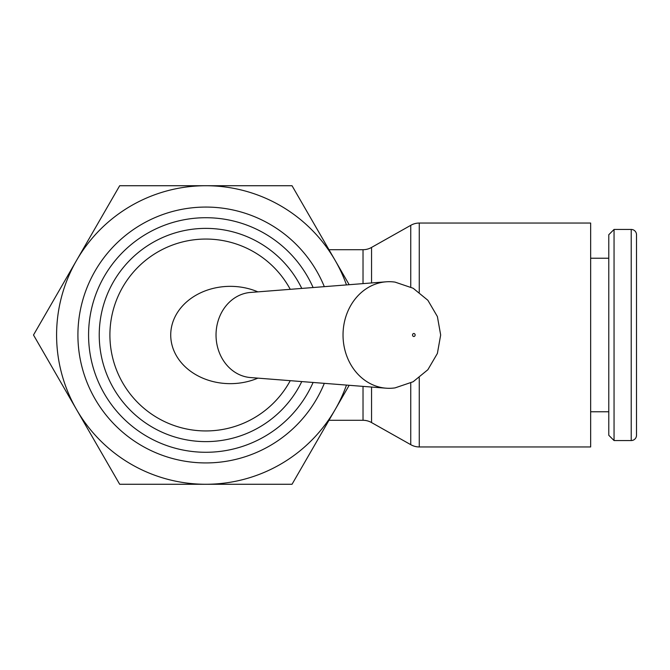<?xml version="1.0" encoding="UTF-8"?>
<svg xmlns="http://www.w3.org/2000/svg" width="670" height="670" viewBox="0 0 670 670"><rect width="100%" height="100%" fill="white"/><g stroke="black" fill="none" stroke-linecap="round" stroke-linejoin="round"><path stroke-width="1" d="M301.768 288.427A106.622 106.622 0 0 0 99.235 335A106.622 106.622 0 0 0 301.768 381.573M290.252 289.331A95.961 95.961 0 0 0 109.905 335A95.961 95.961 0 0 0 290.252 380.669M313.108 287.539A117.283 117.283 0 0 0 88.574 335A117.283 117.283 0 0 0 313.108 382.461M328.97 249.701L363.023 249.701A17.06 17.06 0 0 0 371.557 247.423L410.743 225.338A17.06 17.06 0 0 1 419.269 223.051L590.655 223.051L590.655 446.949L419.269 446.949A17.06 17.06 0 0 1 410.743 444.662L410.743 383.005M410.743 225.338L410.743 286.995M371.557 387.051L371.557 422.577L410.743 444.662M363.023 386.381L363.023 420.299A17.06 17.06 0 0 1 371.557 422.577M631.224 440.55A5.276 5.276 0 0 0 636.5 435.274L636.5 234.726A5.276 5.276 0 0 0 631.224 229.45L631.224 440.55L614.055 440.55L614.055 229.45L631.224 229.45M614.055 229.45L608.779 234.726L608.779 435.274L614.055 440.55M389.203 388.307A53.307 46.171 90 0 0 395.066 387.88L413.147 381.749L427.862 369.723L437.384 353.45L440.667 335L437.393 316.558L427.87 300.277L413.156 288.251L395.066 282.12A53.307 46.171 90 0 0 389.203 281.693A53.307 46.171 90 0 0 386.071 281.81A53.307 46.171 90 0 0 343.032 335A53.307 46.171 90 0 0 386.071 388.19A53.307 46.171 90 0 0 389.203 388.307M415.132 335A1.499 1.298 90 0 0 412.536 335A1.499 1.298 90 0 0 415.132 335M386.071 281.81L250.471 292.447A42.646 36.934 90 0 0 216.033 335A42.646 36.934 90 0 0 250.471 377.553L386.071 388.19M257.891 378.131A59.588 48.65 180 0 1 170.724 335A59.588 48.65 180 0 1 257.891 291.869M371.557 247.423L371.557 282.949M324.314 286.659A127.945 127.945 0 0 0 77.913 335A127.945 127.945 0 0 0 324.314 383.341M349.179 284.708L335.126 260.37A149.268 149.268 0 0 1 346.474 284.918M56.59 335A149.268 149.268 0 0 1 76.589 260.37L33.5 335L76.589 409.63A149.268 149.268 0 0 1 56.59 335M119.679 185.732L76.589 260.37A149.268 149.268 0 0 1 205.858 185.732L119.679 185.732M119.679 484.268L205.858 484.268A149.268 149.268 0 0 1 76.589 409.63L119.679 484.268M205.858 484.268L292.036 484.268L335.126 409.63A149.268 149.268 0 0 1 205.858 484.268M346.474 385.083A149.268 149.268 0 0 1 335.126 409.63L349.179 385.292M335.126 260.37L292.036 185.732L205.858 185.732A149.268 149.268 0 0 1 335.126 260.37M419.269 377.788L419.269 446.949M419.269 223.051L419.269 292.212M363.023 249.701L363.023 283.619M328.97 420.299L363.023 420.299M590.655 411.765L608.779 411.765M590.655 258.235L608.779 258.235"/></g></svg>
